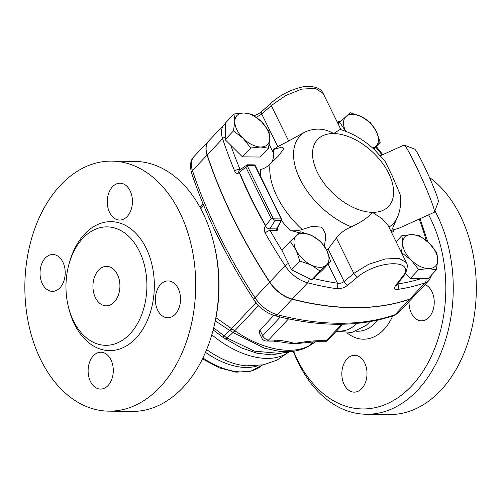 <?xml version="1.0" encoding="UTF-8"?>
<svg xmlns="http://www.w3.org/2000/svg" width="501" height="501" viewBox="0 0 501 501"><rect width="100%" height="100%" fill="white"/><g stroke="black" fill="none" stroke-linecap="round" stroke-linejoin="round"><path stroke-width="0.75" d="M95.459 297.732A19.739 13.489 90.7 0 1 94.489 277.078A19.739 13.489 90.7 0 1 106.669 266.357A19.739 13.489 90.7 0 1 119.921 286.259A19.739 13.489 90.7 0 1 106.193 305.835A19.739 13.489 90.7 0 1 95.459 297.732M127.173 216.507A18.424 12.588 90.7 0 1 119.626 220.045A18.424 12.588 90.7 0 1 107.828 207.257A18.424 12.588 90.7 0 1 112.525 186.735A18.424 12.588 90.7 0 1 120.071 183.197A18.424 12.588 90.7 0 1 131.869 195.985A18.424 12.588 90.7 0 1 127.173 216.507M157.696 310.213A18.424 12.588 90.7 0 1 156.794 290.937A18.424 12.588 90.7 0 1 168.161 280.929A18.424 12.588 90.7 0 1 178.181 288.495A18.424 12.588 90.7 0 1 179.082 307.771A18.424 12.588 90.7 0 1 167.716 317.778A18.424 12.588 90.7 0 1 157.696 310.213M93.38 355.773A18.424 12.588 90.7 0 1 100.926 352.234A18.424 12.588 90.7 0 1 112.725 365.022A18.424 12.588 90.7 0 1 108.028 385.545A18.424 12.588 90.7 0 1 100.482 389.083A18.424 12.588 90.7 0 1 88.683 376.301A18.424 12.588 90.7 0 1 93.38 355.773M62.857 262.067A18.424 12.588 90.7 0 1 63.759 281.343A18.424 12.588 90.7 0 1 52.392 291.35A18.424 12.588 90.7 0 1 42.378 283.785A18.424 12.588 90.7 0 1 41.47 264.509A18.424 12.588 90.7 0 1 52.837 254.502A18.424 12.588 90.7 0 1 62.857 262.067M212.718 331.537L213.219 329.683A119.77 81.826 -89.3 0 0 214.24 245.089L213.783 243.223A125.031 85.421 90.7 0 1 212.718 331.537A125.031 85.421 90.7 0 1 131.838 411.44L108.773 411.164A125.031 85.421 -89.3 0 0 195.691 287.167A125.031 85.421 -89.3 0 0 111.779 161.115A125.031 85.421 -89.3 0 0 34.65 229.032A125.031 85.421 -89.3 0 0 40.794 359.831A125.031 85.421 -89.3 0 0 108.773 411.164M111.779 161.115L134.844 161.397A125.031 85.421 90.7 0 1 213.783 243.223M73.522 321.003A59.224 40.462 -89.3 0 0 105.717 345.314A59.224 40.462 -89.3 0 0 146.893 286.585A59.224 40.462 -89.3 0 0 107.145 226.872A59.224 40.462 -89.3 0 0 70.61 259.042A59.224 40.462 -89.3 0 0 73.522 321.003M336.265 331.318L351.909 332.439L366.074 325.431A42.115 28.776 -89.3 0 0 369.776 321.698M425.023 284.612A18.424 12.588 90.7 0 1 434.048 299.028A18.424 12.588 90.7 0 1 428.975 317.29A18.424 12.588 90.7 0 1 421.429 320.834A18.424 12.588 90.7 0 1 409.085 301.514M344.181 384.574A18.424 12.588 90.7 0 1 343.273 365.298A18.424 12.588 90.7 0 1 354.645 355.29A18.424 12.588 90.7 0 1 367.008 373.865A18.424 12.588 90.7 0 1 354.201 392.139A18.424 12.588 90.7 0 1 344.181 384.574M293.273 351.289A125.031 85.421 -89.3 0 0 298.352 362.931A125.031 85.421 -89.3 0 0 366.331 414.264A125.031 85.421 -89.3 0 0 444.374 343.717A125.031 85.421 -89.3 0 0 434.906 210.883M428.612 214.829A119.77 81.826 90.7 0 1 412.905 384.53A119.77 81.826 90.7 0 1 297.431 359.781A119.77 81.826 90.7 0 1 293.605 351.239M366.331 414.264L389.396 414.54A125.031 85.421 -89.3 0 0 473.827 318.398A125.031 85.421 -89.3 0 0 429.388 177.373M254.777 301.026A13.164 7.715 43.3 0 0 261.378 308.265M250.732 148.014L243.154 138.345A21.061 12.35 43.3 0 0 260.658 147.012L250.732 148.014L242.415 156.832L225.168 139.716L233.485 130.893L234.787 121.336A21.061 12.35 43.3 0 0 243.154 138.345L233.485 130.893M269.788 138.664L268.492 148.227L260.658 147.012A21.061 12.35 43.3 0 0 269.788 138.664A21.061 12.35 43.3 0 0 261.416 121.655L268.999 131.325L269.788 138.664M243.918 112.988L251.746 114.203L261.416 121.655A21.061 12.35 43.3 0 0 243.918 112.988A21.061 12.35 43.3 0 0 234.787 121.336L233.992 113.99L243.918 112.988M330.641 261.403L326.414 265.11A21.061 12.35 43.3 0 0 326.852 250.475L330.641 261.403L322.325 270.221L311.779 279.859L320.095 271.041L311.033 264.929A21.061 12.35 43.3 0 0 326.414 265.11L320.095 271.041M311.916 235.645L320.972 241.758L326.852 250.475A21.061 12.35 43.3 0 0 311.916 235.645A21.061 12.35 43.3 0 0 296.536 235.464L300.763 231.756L311.916 235.645M296.097 250.105L290.223 241.388L296.536 235.464A21.061 12.35 43.3 0 0 296.097 250.105A21.061 12.35 43.3 0 0 311.033 264.929L299.886 261.034L296.097 250.105M419.669 235.802L429.338 243.248A21.061 12.35 43.3 0 0 411.835 234.587L419.669 235.802M402.704 242.929L401.908 235.589L411.835 234.587A21.061 12.35 43.3 0 0 402.704 242.929A21.061 12.35 43.3 0 0 411.07 259.944L401.401 252.491L402.704 242.929M436.916 252.917L437.705 260.263A21.061 12.35 43.3 0 0 429.338 243.248L436.916 252.917M428.574 268.605L418.654 269.607L411.07 259.944A21.061 12.35 43.3 0 0 428.574 268.605A21.061 12.35 43.3 0 0 437.705 260.263L436.409 269.82L428.574 268.605M225.168 139.716L225.675 122.814L233.992 113.99M242.415 156.832L260.176 157.045L268.492 148.227M311.779 279.859L291.569 269.851L281.906 250.212L290.223 241.388M291.569 269.851L299.886 261.034M436.409 269.82L428.092 278.644L410.338 278.431L418.654 269.607M410.338 278.431L405.259 273.389M396.109 241.739L401.908 235.589M339.759 122.413L346.078 116.483A21.061 12.35 43.3 0 0 345.64 131.124L339.759 122.413L338.206 124.06M372.537 147.952A21.061 12.35 43.3 0 0 375.95 146.135L373.276 148.615M350.305 112.775L361.453 116.67A21.061 12.35 43.3 0 0 346.078 116.483L350.305 112.775M376.395 131.494L380.178 142.422L375.95 146.135A21.061 12.35 43.3 0 0 376.395 131.494A21.061 12.35 43.3 0 0 361.453 116.67L370.515 122.783L376.395 131.494M373.852 149.135L380.178 142.422M309.167 278.569A3.945 2.192 104.4 0 1 307.639 282.808A315.874 185.22 43.3 0 0 336.459 288.682A3.945 2.449 -81.5 0 0 337.48 283.203A311.923 182.903 -136.7 0 1 313.307 278.462M336.459 288.682C340.498 289.033 344.306 287.843 347.888 285.113A3.945 1.866 -130 0 1 344.143 281.524C342.089 283.052 339.866 283.61 337.48 283.203L328.086 264.108M282.238 250.888A443.542 260.082 -136.7 0 1 270.108 230.504A3.945 1.484 150.4 0 0 265.179 233.071A447.487 262.392 43.3 0 0 285.132 265.762A26.321 15.437 43.3 0 0 307.639 282.808L292.283 299.097A315.874 185.22 43.3 0 0 409.824 299.053A26.321 15.437 43.3 0 0 413.757 296.554L429.119 280.266A26.321 15.437 43.3 0 1 425.186 282.758A3.945 3.056 -109.1 0 0 425.769 278.612M347.888 285.113L357.595 276.99C379.125 259.055 418.009 259.437 401.752 277.523L395.539 285.689A3.945 2.756 37.4 0 0 396.823 284.906L403.055 276.734A3.945 2.756 37.3 0 0 403.061 276.727C406.743 272.638 408.434 265.348 406.361 262.568L399.084 258.359L385.213 258.979L368.511 264.353L353.825 273.402L344.143 281.524L328.136 248.991L336.403 237.988C340.141 233.134 345.133 229.414 351.37 226.834C361.284 222.187 368.31 217.359 372.45 212.349L382.219 218.787L388.024 225.312L406.361 262.568M276.947 228.281L277.084 228.75L276.621 228.913A1.315 0.902 -89.3 0 0 276.546 230.579L270.108 230.504L269.882 228.832A3.945 1.973 -148.2 0 1 265.154 226.364C264.014 228.5 264.021 230.736 265.179 233.071M275.024 220.54L281.074 220.609L276.621 228.913L269.882 228.832L275.024 220.54L273.095 218.881L271.185 218.618L265.154 226.364M395.539 285.689C393.717 288.432 394.387 289.678 397.55 289.421A3.945 2.9 -98.3 0 0 397.807 283.929L397.512 283.998M388.92 227.122A63.946 37.5 43.3 0 0 397.562 216.952C400.512 209.819 401.345 202.241 400.067 194.219L392.158 175.688L385.175 161.51L374.842 150.062C364.233 140.092 352.654 133.21 340.11 129.415L333.685 133.567C324.441 128.187 314.797 127.699 304.758 132.114L288.682 141.013L271.26 105.605L285.545 95.616L301.665 89.134L315.417 88.32L323.151 93.468C320.872 87.988 314.302 85.74 303.431 86.717C291.012 89.422 280.241 94.877 271.11 103.081A3.945 1.81 48.2 0 0 271.26 105.605L261.766 114.109A3.945 1.81 48.1 0 1 261.61 111.591L271.11 103.081M255.961 117.528L261.766 114.109L277.773 146.649L273.277 149.586L273.533 153.237A36.855 21.612 43.3 0 1 271.573 162.719M225.663 123.233L224.191 124.549A26.321 15.437 43.3 0 0 222.582 138.639A447.487 262.392 43.3 0 0 234.756 171.242A3.945 1.941 -22.5 0 1 239.954 169.219A443.542 260.082 -136.7 0 1 230.748 145.252M234.756 171.242C235.777 173.346 237.148 173.916 238.871 172.951A3.945 2.649 -124.4 0 1 239.628 169.964A3.945 2.649 -124.4 0 1 239.66 169.945M246.893 165.086L247.657 164.91L246.893 165.086A1.315 0.902 90.7 0 1 247.031 165.311A1.315 0.582 154.2 0 0 246.749 165.33L246.893 165.086M238.871 172.951L245.822 167.071L246.749 165.33M273.095 218.881A1.315 0.564 -26.6 0 1 273.377 218.849A1.315 0.902 90.7 0 1 273.477 219.112M326.727 250.224L328.136 248.991M380.384 155.742L404 145.077A36.855 2.524 65.7 0 1 404.194 145.083A36.855 2.524 65.7 0 1 421.46 177.623A36.855 2.524 65.7 0 1 434.448 212.098A36.855 2.524 65.7 0 1 434.329 212.249L398.953 228.224L391.763 230.266M391.306 231.969L393.498 231.882A36.855 21.612 43.3 0 0 391.425 232.22M288.682 141.013L277.773 146.649M299.297 233.003A36.855 21.612 43.3 0 0 290.317 230.642C294.438 231.086 298.396 230.71 302.191 229.514L312.298 226.302L321.21 227.153L322.719 228.287L325.243 233.529L325.418 239.528L324.335 246.11M245.822 167.071L271.185 218.618M265.837 225.957C255.823 208.097 246.999 190.167 239.372 172.169M434.448 212.098L438.356 201.696A28.958 1.985 -114.3 0 0 428.148 174.605A28.958 1.985 -114.3 0 0 414.577 149.041L404.194 145.083M391.124 231.606L397.562 216.952M208.76 140.919A26.321 15.437 43.3 0 0 208.685 140.994A26.321 15.437 43.3 0 0 207.076 155.085A447.487 262.392 43.3 0 0 269.632 282.207A26.321 15.437 43.3 0 0 292.133 299.254A315.874 185.22 43.3 0 0 409.68 299.203A26.321 15.437 43.3 0 0 413.613 296.711A26.321 15.437 43.3 0 0 413.682 296.636M273.277 149.586L281.725 147.144L283.698 148.265L283.541 149.129L278.28 156.149L270.02 164.134C267.014 167.008 263.764 168.824 260.269 169.576A80.129 46.988 43.3 0 0 260.864 177.003M239.353 172.62C246.58 190.399 255.297 208.122 265.511 225.782M224.191 124.549L208.836 140.837A26.321 15.437 43.3 0 0 207.226 154.928A447.487 262.392 43.3 0 0 269.776 282.05A26.321 15.437 43.3 0 0 292.283 299.097M213.639 227.924L227.047 254.533M341.788 324.253L326.257 340.724A5.267 3.595 90.7 0 1 324.103 341.738A5.267 5.267 0 0 0 327.998 340.085A5.267 3.087 -136.7 0 1 326.257 340.724L319.344 340.642A5.267 3.595 90.7 0 1 317.183 341.651L302.61 342.972A88.182 51.709 -136.7 0 1 294.5 343.479A88.182 51.709 -136.7 0 1 282.076 342.127L273.358 341.125A5.267 3.595 -89.3 0 0 275.512 340.116L268.599 340.029A5.267 3.087 -136.7 0 1 262.662 335.733A5.267 2.292 153.8 0 0 261.779 338.1A5.267 5.267 0 0 0 266.438 341.043A5.267 3.595 -89.3 0 0 268.599 340.029L288.538 318.88M319.344 340.642C311.603 340.899 303.324 341.845 294.5 343.479C288.92 341.676 282.589 340.548 275.512 340.116M261.779 338.1L259.286 332.983L259.537 330.597L273.809 315.386M313.219 341.776L309.981 345.208C292.747 355.585 261.935 349.685 235.007 330.817L231.844 328.85A7.897 2.43 119.5 0 1 229.784 330.478L233.028 332.526L264.503 348.214L279.627 351.414L293.498 351.257L279.395 353.387L254.408 351.145L227.016 338.018L213.702 327.879M315.799 341.657L309.994 345.195M309.981 345.208L308.816 346.128M202.592 202.761L202.849 203.4M356.881 323.421A42.115 28.776 90.7 0 1 340.104 331.023L336.578 330.986M215.336 320.89L229.32 330.222A7.897 2.693 -59.2 0 0 231.531 328.669L215.975 317.722M229.32 330.222L229.784 330.478L224.166 336.071A5.267 0.939 -55.8 0 0 222.882 337.261L241.482 347.926L257.245 353.299L271.886 354.883L284.455 352.598M213.157 329.927L222.882 337.261M235.007 330.817A7.897 1.622 124.6 0 1 233.028 332.526L227.016 338.018A5.267 1.19 -56.4 0 0 225.682 339.146M231.844 328.85L231.531 328.669L255.892 302.829M68.556 307.464A64.491 44.057 -89.3 0 0 74.436 324.147A64.491 44.057 -89.3 0 0 142.39 329.852A64.491 44.057 -89.3 0 0 133.629 231.136A64.491 44.057 -89.3 0 0 69.082 263.82M205.498 352.347A65.806 38.59 43.3 0 0 257.934 365.661M246.505 365.836A67.56 39.617 -136.7 0 1 206.662 349.566M347.231 333.002A50.012 34.168 -89.3 0 0 392.69 315.937M377.453 320.183A42.115 28.776 90.7 0 1 357.714 331.236L356.23 331.217M288.413 263.438A3.945 1.215 146.9 0 0 285.132 265.762L269.776 282.05M357.595 276.99A3.945 1.866 -130 0 1 353.825 273.402L336.403 237.988M401.752 277.523A3.945 2.756 37.3 0 0 403.055 276.734M421.441 278.562A311.923 182.903 -136.7 0 1 397.807 283.929L397.713 283.735M397.55 289.421A315.874 185.22 43.3 0 0 425.186 282.758L409.824 299.053M375.756 147.119A193.474 113.445 -136.7 0 1 382.038 154.991M419.13 219.112A193.474 113.445 -136.7 0 1 426.082 240.317M337.311 122.25A311.923 182.903 -136.7 0 1 339.446 122.745M207.226 154.928L222.582 138.639A3.945 2.167 -18.3 0 1 225.25 137.105M240.756 169.639L239.954 169.219L240.699 169.232M277.109 228.675L281.581 220.34A1.315 0.726 28.2 0 1 281.074 220.609A1.315 0.902 -89.3 0 0 281.149 218.943L273.377 218.849L247.031 165.311L254.802 165.399A1.315 0.902 -89.3 0 0 254.088 164.86L247.312 164.779M393.498 231.882A80.129 46.988 43.3 0 0 393.448 230.047M269.2 144.432L273.533 153.237M276.546 230.579C277.642 230.466 277.923 229.765 277.397 228.481M281.468 220.553A80.129 46.988 43.3 0 0 290.317 230.642M302.191 229.514A72.539 42.535 -136.7 0 1 270.02 164.134M304.758 132.114A63.946 37.5 43.3 0 0 300.018 179.139A63.946 37.5 43.3 0 0 351.37 226.834M281.149 218.943A1.315 0.57 -26.2 0 1 281.6 219.137L255.253 165.599A1.315 0.57 153.8 0 0 254.802 165.399L281.149 218.943M372.45 212.349A48.766 28.595 -136.7 0 1 317.459 172.532A48.766 28.595 -136.7 0 1 333.685 133.567A48.766 28.595 -136.7 0 1 388.676 173.384A48.766 28.595 -136.7 0 1 372.45 212.349M203.732 205.542L200.751 208.698M203.55 205.109L200.544 208.303M280.284 317.033L262.662 335.733L259.9 330.128M258.359 305.754L234.837 330.698A7.897 1.547 -56 0 1 232.902 332.439M202.473 358.916L219.425 367.891L236.04 372.168L250.826 371.254L262.367 365.01A65.806 38.59 -136.7 0 1 202.936 357.964M211.804 334.793A76.334 44.764 43.3 0 0 288.751 351.952M191.601 173.045A5.267 2.887 -18.3 0 1 192.447 170.597A26.321 15.437 -136.7 0 1 194.056 156.506C190.436 159.925 189.616 165.443 191.601 173.045C205.66 215.305 226.465 257.589 254.007 299.892A5.267 1.622 -33.1 0 1 255.003 297.719A447.487 262.392 -136.7 0 1 192.447 170.597L207.076 155.085M409.68 299.203L395.051 314.722A5.267 4.077 70.9 0 1 393.736 315.58L398.984 312.223A26.321 15.437 -136.7 0 1 395.051 314.722A315.874 185.22 -136.7 0 1 277.504 314.766A26.321 15.437 -136.7 0 1 255.003 297.719L269.632 282.207M393.736 315.58C359.612 327.122 320.07 327.178 275.112 315.755A5.267 2.925 -75.6 0 0 277.504 314.766L292.133 299.254M246.511 365.843L263.357 364.816L277.059 360.113L289.046 351.909M432.175 274.31L429.119 280.266M376.289 146.549L382.783 154.659M420.088 218.68L427.729 241.732M336.634 120.873L340.423 121.781M254.139 115.744L258.435 113.859L261.61 111.591M247.106 164.848L239.628 169.964M340.968 129.671L323.151 93.468M255.253 165.599A1.315 1.315 0 0 0 254.088 164.86M281.581 220.34A1.315 1.315 0 0 0 281.6 219.137M202.943 203.631L199.805 206.963M342.941 324.235L327.998 340.085M324.103 341.738L317.183 341.651M273.358 341.125L266.438 341.043M315.862 341.657L308.672 346.21M275.112 315.755C266.551 313.238 259.518 307.952 254.007 299.892M413.613 296.711L398.984 312.223M293.423 351.264C299.629 350.28 304.771 348.558 308.866 346.103M208.685 140.994L194.056 156.506"/></g></svg>
